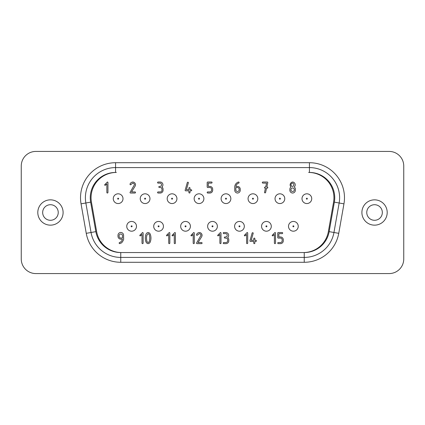 <?xml version="1.0" encoding="UTF-8"?>
<svg xmlns="http://www.w3.org/2000/svg" width="425" height="425" viewBox="0 0 425 425"><rect width="100%" height="100%" fill="white"/><g stroke="black" fill="none" stroke-linecap="round" stroke-linejoin="round"><path stroke-width="0.64" d="M329.163 231.641L333.954 232.486L339.15 202.996L333.954 232.486A30.17 30.17 0 0 1 304.242 257.417L120.758 257.417A30.17 30.17 0 0 1 91.046 232.486L95.838 231.641A25.303 25.303 0 0 0 120.758 252.551L120.758 262.283A35.036 35.036 0 0 1 86.254 233.33L91.046 232.486L85.85 202.996A30.17 30.17 0 0 1 115.563 167.583L309.437 167.583A30.17 30.17 0 0 1 339.15 202.996L334.358 202.151L329.163 231.641A25.303 25.303 0 0 1 304.242 252.551L303.439 252.551A25.303 25.303 0 0 0 328.36 231.641L333.561 202.151A25.303 25.303 0 0 0 308.64 172.449L309.437 172.449A25.303 25.303 0 0 1 334.358 202.151M389.151 151.428L35.849 151.428A14.599 14.599 0 0 0 21.25 166.026L21.25 258.974A14.599 14.599 0 0 0 35.849 273.572L389.151 273.572A14.599 14.599 0 0 0 403.75 258.974L403.75 166.026A14.599 14.599 0 0 0 389.151 151.428M145.1 203.548A4.866 4.866 0 0 0 149.967 198.677A4.866 4.866 0 0 0 145.1 193.811A4.866 4.866 0 0 0 140.234 198.677A4.866 4.866 0 0 0 145.1 203.548A4.866 4.866 0 0 1 140.234 198.677A4.866 4.866 0 0 1 145.1 193.811M131.623 231.189A4.866 4.866 0 0 0 136.489 226.323A4.866 4.866 0 0 0 131.623 221.452A4.866 4.866 0 0 0 126.756 226.323A4.866 4.866 0 0 0 131.623 231.189A4.866 4.866 0 0 0 136.489 226.323A4.866 4.866 0 0 0 131.623 221.452A4.866 4.866 0 0 0 126.756 226.323A4.866 4.866 0 0 0 131.623 231.189M118.139 203.548A4.866 4.866 0 0 0 123.006 198.677A4.866 4.866 0 0 0 118.139 193.811A4.866 4.866 0 0 0 113.273 198.677A4.866 4.866 0 0 0 118.139 203.548A4.866 4.866 0 0 0 123.006 198.677A4.866 4.866 0 0 0 118.139 193.811A4.866 4.866 0 0 0 113.273 198.677A4.866 4.866 0 0 0 118.139 203.548M86.254 233.33L81.053 203.841L90.642 202.151A25.303 25.303 0 0 1 115.563 172.449L116.36 172.449A25.303 25.303 0 0 0 91.439 202.151L96.64 231.641A25.303 25.303 0 0 0 121.561 252.551L303.439 252.551M266.422 221.452A4.866 4.866 0 0 0 261.556 226.323A4.866 4.866 0 0 0 266.422 231.189A4.866 4.866 0 0 0 271.288 226.323A4.866 4.866 0 0 0 266.422 221.452A4.866 4.866 0 0 1 271.288 226.323A4.866 4.866 0 0 1 266.422 231.189M252.939 193.811A4.866 4.866 0 0 0 248.072 198.677A4.866 4.866 0 0 0 252.939 203.548A4.866 4.866 0 0 0 257.805 198.677A4.866 4.866 0 0 0 252.939 193.811A4.866 4.866 0 0 1 257.805 198.677A4.866 4.866 0 0 1 252.939 203.548M293.377 221.452A4.866 4.866 0 0 0 288.511 226.323A4.866 4.866 0 0 0 293.377 231.189A4.866 4.866 0 0 0 298.244 226.323A4.866 4.866 0 0 0 293.377 221.452A4.866 4.866 0 0 1 298.244 226.323A4.866 4.866 0 0 1 293.377 231.189M279.9 193.811A4.866 4.866 0 0 0 275.033 198.677A4.866 4.866 0 0 0 279.9 203.548A4.866 4.866 0 0 0 284.766 198.677A4.866 4.866 0 0 0 279.9 193.811A4.866 4.866 0 0 1 284.766 198.677A4.866 4.866 0 0 1 279.9 203.548M306.861 193.811A4.866 4.866 0 0 0 301.994 198.677A4.866 4.866 0 0 0 306.861 203.548A4.866 4.866 0 0 0 311.727 198.677A4.866 4.866 0 0 0 306.861 193.811A4.866 4.866 0 0 1 311.727 198.677A4.866 4.866 0 0 1 306.861 203.548M239.461 221.452A4.866 4.866 0 0 0 234.595 226.323A4.866 4.866 0 0 0 239.461 231.189A4.866 4.866 0 0 0 244.327 226.323A4.866 4.866 0 0 0 239.461 221.452A4.866 4.866 0 0 1 244.327 226.323A4.866 4.866 0 0 1 239.461 231.189M225.978 193.811A4.866 4.866 0 0 0 221.112 198.677A4.866 4.866 0 0 0 225.978 203.548A4.866 4.866 0 0 0 230.844 198.677A4.866 4.866 0 0 0 225.978 193.811A4.866 4.866 0 0 1 230.844 198.677A4.866 4.866 0 0 1 225.978 203.548M212.5 221.452A4.866 4.866 0 0 0 207.634 226.323A4.866 4.866 0 0 0 212.5 231.189A4.866 4.866 0 0 0 217.366 226.323A4.866 4.866 0 0 0 212.5 221.452A4.866 4.866 0 0 1 217.366 226.323A4.866 4.866 0 0 1 212.5 231.189M199.022 193.811A4.866 4.866 0 0 0 194.156 198.677A4.866 4.866 0 0 0 199.022 203.548A4.866 4.866 0 0 0 203.888 198.677A4.866 4.866 0 0 0 199.022 193.811A4.866 4.866 0 0 1 203.888 198.677A4.866 4.866 0 0 1 199.022 203.548M185.539 221.452A4.866 4.866 0 0 0 180.673 226.323A4.866 4.866 0 0 0 185.539 231.189A4.866 4.866 0 0 0 190.405 226.323A4.866 4.866 0 0 0 185.539 221.452A4.866 4.866 0 0 1 190.405 226.323A4.866 4.866 0 0 1 185.539 231.189M172.061 193.811A4.866 4.866 0 0 0 167.195 198.677A4.866 4.866 0 0 0 172.061 203.548A4.866 4.866 0 0 0 176.928 198.677A4.866 4.866 0 0 0 172.061 193.811A4.866 4.866 0 0 1 176.928 198.677A4.866 4.866 0 0 1 172.061 203.548M158.578 221.452A4.866 4.866 0 0 0 153.712 226.323A4.866 4.866 0 0 0 158.578 231.189A4.866 4.866 0 0 0 163.444 226.323A4.866 4.866 0 0 0 158.578 221.452A4.866 4.866 0 0 1 163.444 226.323A4.866 4.866 0 0 1 158.578 231.189M50.447 225.154A12.654 12.654 0 0 1 37.798 212.5A12.654 12.654 0 0 1 50.447 199.846A12.654 12.654 0 0 1 63.102 212.5A12.654 12.654 0 0 1 50.447 225.154M50.447 220.288A7.788 7.788 0 0 1 42.665 212.5A7.788 7.788 0 0 1 50.447 204.712A7.788 7.788 0 0 1 58.236 212.5A7.788 7.788 0 0 1 50.447 220.288M374.553 225.154A12.654 12.654 0 0 1 361.898 212.5A12.654 12.654 0 0 1 374.553 199.846A12.654 12.654 0 0 1 387.202 212.5A12.654 12.654 0 0 1 374.553 225.154M374.553 220.288A7.788 7.788 0 0 1 366.764 212.5A7.788 7.788 0 0 1 374.553 204.712A7.788 7.788 0 0 1 382.335 212.5A7.788 7.788 0 0 1 374.553 220.288M250.468 241.421A0.558 0.558 0 0 1 249.927 240.869L252.153 232.985A0.627 0.627 0 0 1 253.242 233.123L251.218 240.306L253.741 240.306L253.741 238.637A0.574 0.574 0 0 1 254.299 238.085A0.563 0.563 0 0 1 254.851 238.637L254.851 240.306L255.993 240.306A0.584 0.584 0 0 1 255.993 241.421L254.851 241.421L254.851 243.089A0.574 0.574 0 0 1 254.299 243.647A0.59 0.59 0 0 1 253.741 243.089L253.741 241.421L250.468 241.421M234.738 190.294L234.738 186.968A5.307 5.307 0 0 1 235.976 183.685A6.088 6.088 0 0 1 238.08 182.134L238.574 182.012A0.558 0.558 0 0 1 238.85 183.037A4.308 4.308 0 0 0 235.875 186.421L237.49 186.421A2.826 2.826 0 0 1 240.252 189.173L240.252 190.278A2.826 2.826 0 0 1 237.495 193.035A2.821 2.821 0 0 1 234.738 190.294M235.843 190.278A1.732 1.732 0 0 0 239.148 190.278L239.148 189.173A1.737 1.737 0 0 0 237.495 187.521L235.843 187.521L235.843 190.278M207.724 187.521A0.568 0.568 0 0 1 207.177 186.968L207.177 182.559A0.568 0.568 0 0 1 207.729 182.012L211.586 182.012A0.521 0.521 0 0 1 212.059 182.559A0.537 0.537 0 0 1 211.586 183.111L208.282 183.111L208.282 186.421L209.934 186.421A2.826 2.826 0 0 1 212.691 189.173L212.691 190.278A2.826 2.826 0 0 1 209.934 193.035L207.729 193.035A0.584 0.584 0 0 1 207.177 192.482A0.558 0.558 0 0 1 207.724 191.93L209.918 191.93A1.732 1.732 0 0 0 211.565 190.278L211.565 189.173A1.732 1.732 0 0 0 209.918 187.521L207.724 187.521M172.608 235.902A0.574 0.574 0 0 1 172.051 235.344L174.824 232.518A0.579 0.579 0 0 1 175.387 233.075L175.387 243.089A0.574 0.574 0 0 1 174.834 243.647A0.574 0.574 0 0 1 174.277 243.089L174.277 234.467L172.608 235.902M120.78 239.163A2.863 2.863 0 0 1 117.996 236.364L117.996 235.243A2.874 2.874 0 0 1 120.796 232.443A2.863 2.863 0 0 1 123.595 235.227L123.595 238.606C124.153 239.275 121.911 243.164 120.934 243.111L119.669 243.647A0.584 0.584 0 0 1 119.388 242.601L120.402 242.133C121.444 241.469 122.113 240.476 122.411 239.163L120.78 239.163M119.117 235.243L119.117 236.364A1.758 1.758 0 0 0 120.796 238.042L122.474 238.042L122.474 235.243A1.764 1.764 0 0 0 119.117 235.243M191.521 235.902A0.574 0.574 0 0 1 190.963 235.344L193.736 232.518A0.579 0.579 0 0 1 194.299 233.075L194.299 243.089A0.574 0.574 0 0 1 193.747 243.647A0.574 0.574 0 0 1 193.189 243.089L193.189 234.467L191.521 235.902M145.839 241.528A11.597 11.597 0 0 1 145.839 234.637C146.333 233.32 147.098 232.613 148.134 232.518C149.207 232.629 149.972 233.336 150.423 234.643A11.576 11.576 0 0 1 150.423 241.522C149.972 242.829 149.207 243.536 148.134 243.647C147.098 243.552 146.333 242.845 145.839 241.528M146.466 238.085L146.758 240.688C146.896 241.597 147.353 242.208 148.134 242.532C148.909 242.208 149.366 241.597 149.504 240.688L149.802 238.085L149.504 235.477C149.366 234.568 148.909 233.957 148.134 233.633L146.768 235.487L146.466 238.085M244.922 235.902A0.574 0.574 0 0 1 244.364 235.344L247.137 232.518A0.579 0.579 0 0 1 247.701 233.075L247.701 243.089A0.574 0.574 0 0 1 247.143 243.647A0.574 0.574 0 0 1 246.59 243.089L246.59 234.467L244.922 235.902M290.96 186.968A2.948 2.948 0 0 1 292.623 182.012A2.832 2.832 0 0 1 294.249 186.968A2.805 2.805 0 0 1 295.274 188.45L295.38 190.278A2.832 2.832 0 0 1 292.623 193.035A2.826 2.826 0 0 1 289.866 190.278L289.866 189.173A2.948 2.948 0 0 1 290.96 186.968M290.966 184.763A1.732 1.732 0 0 0 292.623 186.421A1.732 1.732 0 0 0 292.623 183.111A1.732 1.732 0 0 0 290.966 184.763M290.966 189.173L290.966 190.278A1.732 1.732 0 0 0 294.275 190.278L294.275 189.173A1.737 1.737 0 0 0 290.966 189.173M272.733 235.902A0.574 0.574 0 0 1 272.175 235.344L274.948 232.518A0.579 0.579 0 0 1 275.512 233.075L275.512 243.089A0.574 0.574 0 0 1 274.959 243.647A0.574 0.574 0 0 1 274.401 243.089L274.401 234.467L272.733 235.902M158.116 183.111A0.584 0.584 0 0 1 157.563 182.559A0.568 0.568 0 0 1 158.116 182.012L160.321 182.012A2.826 2.826 0 0 1 161.952 186.968A2.906 2.906 0 0 1 163.078 189.173L163.078 190.278A2.826 2.826 0 0 1 160.321 193.035L158.116 193.035A0.584 0.584 0 0 1 157.563 192.482A0.568 0.568 0 0 1 158.116 191.93L160.321 191.93A1.732 1.732 0 0 0 161.973 190.278L161.973 189.173A1.737 1.737 0 0 0 160.321 187.521L159.216 187.521A0.584 0.584 0 0 1 159.216 186.421L160.321 186.421A1.732 1.732 0 0 0 160.321 183.111L158.116 183.111M130.555 184.811A0.59 0.59 0 0 1 130.002 184.253L130.05 184.02C130.486 182.941 131.383 182.272 132.759 182.012A2.832 2.832 0 0 1 135.511 184.763A3.336 3.336 0 0 1 134.985 186.352L131.527 191.93L134.964 191.93A0.558 0.558 0 0 1 135.511 192.482A0.568 0.568 0 0 1 134.964 193.035L130.555 193.035A0.584 0.584 0 0 1 130.002 192.482L134.412 184.79A1.748 1.748 0 0 0 132.759 183.111L130.555 184.811M197.083 235.349A0.595 0.595 0 0 1 196.525 234.781L196.573 234.552C197.014 233.463 197.923 232.783 199.309 232.518A2.853 2.853 0 0 1 202.087 235.301A3.368 3.368 0 0 1 201.556 236.9L198.066 242.532L201.53 242.532A0.563 0.563 0 0 1 202.087 243.089A0.574 0.574 0 0 1 201.53 243.647L197.083 243.647A0.59 0.59 0 0 1 196.525 243.084L200.977 235.328A1.764 1.764 0 0 0 199.309 233.633L197.083 235.349M223.784 233.633A0.59 0.59 0 0 1 223.226 233.075A0.574 0.574 0 0 1 223.784 232.518L226.01 232.518A2.848 2.848 0 0 1 227.651 237.527A2.932 2.932 0 0 1 228.788 239.753L228.788 240.863A2.848 2.848 0 0 1 226.01 243.647L223.784 243.647A0.59 0.59 0 0 1 223.226 243.089A0.574 0.574 0 0 1 223.784 242.532L226.01 242.532A1.748 1.748 0 0 0 227.678 240.863L227.678 239.753A1.753 1.753 0 0 0 226.01 238.085L224.894 238.085A0.59 0.59 0 0 1 224.336 237.527A0.574 0.574 0 0 1 224.894 236.969L226.01 236.969A1.748 1.748 0 0 0 226.01 233.633L223.784 233.633M262.852 183.111A0.568 0.568 0 0 1 262.305 182.559A0.568 0.568 0 0 1 262.852 182.012L267.261 182.012A0.563 0.563 0 0 1 267.814 182.553L266.81 187.048L267.24 187.048A0.579 0.579 0 0 1 267.814 187.6A0.59 0.59 0 0 1 267.245 188.153L266.56 188.148L265.572 192.599A0.584 0.584 0 0 1 264.509 192.488L265.434 188.148L265.041 188.153A0.558 0.558 0 0 1 264.509 187.6A0.552 0.552 0 0 1 265.046 187.048L265.678 187.048L266.555 183.111L262.852 183.111M278.295 243.647A0.59 0.59 0 0 1 277.737 243.089A0.563 0.563 0 0 1 278.29 242.532L280.505 242.532A1.748 1.748 0 0 0 282.163 240.863L282.163 239.753A1.748 1.748 0 0 0 280.505 238.085L278.29 238.085A0.574 0.574 0 0 1 277.737 237.527L277.737 233.075A0.574 0.574 0 0 1 278.295 232.518L282.189 232.518A0.526 0.526 0 0 1 282.662 233.075A0.542 0.542 0 0 1 282.189 233.633L278.848 233.633L278.848 236.969L280.521 236.969A2.848 2.848 0 0 1 283.3 239.753L283.3 240.863A2.848 2.848 0 0 1 280.521 243.647L278.295 243.647M105.198 185.358A0.568 0.568 0 0 1 104.646 184.811L107.392 182.012A0.574 0.574 0 0 1 107.95 182.559L107.95 192.482A0.568 0.568 0 0 1 107.397 193.035A0.568 0.568 0 0 1 106.85 192.488L106.85 183.94L105.198 185.358M167.046 235.902A0.574 0.574 0 0 1 166.488 235.344L169.262 232.518A0.579 0.579 0 0 1 169.825 233.075L169.825 243.089A0.574 0.574 0 0 1 169.272 243.647A0.574 0.574 0 0 1 168.714 243.089L168.714 234.467L167.046 235.902M140.346 235.902A0.574 0.574 0 0 1 139.788 235.344L142.561 232.518A0.579 0.579 0 0 1 143.124 233.075L143.124 243.089A0.574 0.574 0 0 1 142.572 243.647A0.574 0.574 0 0 1 142.014 243.089L142.014 234.467L140.346 235.902M185.667 190.83A0.552 0.552 0 0 1 185.125 190.283L187.335 182.468A0.622 0.622 0 0 1 188.413 182.607L186.405 189.725L188.907 189.725L188.907 188.073A0.568 0.568 0 0 1 189.46 187.521A0.558 0.558 0 0 1 190.007 188.073L190.007 189.725L191.138 189.725A0.579 0.579 0 0 1 191.707 190.278A0.59 0.59 0 0 1 191.138 190.83L190.007 190.83L190.007 192.482A0.568 0.568 0 0 1 189.46 193.035A0.584 0.584 0 0 1 188.907 192.482L188.907 190.83L185.667 190.83M218.222 235.902A0.574 0.574 0 0 1 217.664 235.344L220.437 232.518A0.579 0.579 0 0 1 221 233.075L221 243.089A0.574 0.574 0 0 1 220.442 243.647A0.574 0.574 0 0 1 219.89 243.089L219.89 234.467L218.222 235.902M118.139 199.166A0.489 0.489 0 0 0 118.628 198.677A0.489 0.489 0 0 0 118.139 198.193A0.489 0.489 0 0 0 117.656 198.677A0.489 0.489 0 0 0 118.139 199.166M145.1 199.166A0.489 0.489 0 0 0 145.589 198.677A0.489 0.489 0 0 0 145.1 198.193A0.489 0.489 0 0 0 144.612 198.677A0.489 0.489 0 0 0 145.1 199.166M158.578 225.834A0.489 0.489 0 0 0 158.095 226.323A0.489 0.489 0 0 0 158.578 226.807A0.489 0.489 0 0 0 159.067 226.323A0.489 0.489 0 0 0 158.578 225.834M131.623 226.807A0.489 0.489 0 0 0 132.106 226.323A0.489 0.489 0 0 0 131.623 225.834A0.489 0.489 0 0 0 131.134 226.323A0.489 0.489 0 0 0 131.623 226.807M115.563 172.449L115.563 162.717L309.437 162.717A35.036 35.036 0 0 1 343.947 203.841L339.15 202.996M304.242 252.551L304.242 262.283L120.758 262.283M90.642 202.151L95.838 231.641M81.053 203.841A35.036 35.036 0 0 1 115.563 162.717M333.954 232.486L338.746 233.33L343.947 203.841M338.746 233.33A35.036 35.036 0 0 1 304.242 262.283M121.561 252.551L120.758 252.551M266.422 225.834A0.489 0.489 0 0 0 265.933 226.323A0.489 0.489 0 0 0 266.422 226.807A0.489 0.489 0 0 0 266.905 226.323A0.489 0.489 0 0 0 266.422 225.834M252.939 198.193A0.489 0.489 0 0 0 252.455 198.677A0.489 0.489 0 0 0 252.939 199.166A0.489 0.489 0 0 0 253.428 198.677A0.489 0.489 0 0 0 252.939 198.193M293.377 225.834A0.489 0.489 0 0 0 292.894 226.323A0.489 0.489 0 0 0 293.377 226.807A0.489 0.489 0 0 0 293.866 226.323A0.489 0.489 0 0 0 293.377 225.834M279.9 198.193A0.489 0.489 0 0 0 279.411 198.677A0.489 0.489 0 0 0 279.9 199.166A0.489 0.489 0 0 0 280.388 198.677A0.489 0.489 0 0 0 279.9 198.193M306.861 198.193A0.489 0.489 0 0 0 306.372 198.677A0.489 0.489 0 0 0 306.861 199.166A0.489 0.489 0 0 0 307.344 198.677A0.489 0.489 0 0 0 306.861 198.193M239.461 225.834A0.489 0.489 0 0 0 238.972 226.323A0.489 0.489 0 0 0 239.461 226.807A0.489 0.489 0 0 0 239.944 226.323A0.489 0.489 0 0 0 239.461 225.834M225.978 198.193A0.489 0.489 0 0 0 225.494 198.677A0.489 0.489 0 0 0 225.978 199.166A0.489 0.489 0 0 0 226.467 198.677A0.489 0.489 0 0 0 225.978 198.193M212.5 225.834A0.489 0.489 0 0 0 212.011 226.323A0.489 0.489 0 0 0 212.5 226.807A0.489 0.489 0 0 0 212.989 226.323A0.489 0.489 0 0 0 212.5 225.834M199.022 198.193A0.489 0.489 0 0 0 198.533 198.677A0.489 0.489 0 0 0 199.022 199.166A0.489 0.489 0 0 0 199.506 198.677A0.489 0.489 0 0 0 199.022 198.193M185.539 225.834A0.489 0.489 0 0 0 185.056 226.323A0.489 0.489 0 0 0 185.539 226.807A0.489 0.489 0 0 0 186.028 226.323A0.489 0.489 0 0 0 185.539 225.834M172.061 198.193A0.489 0.489 0 0 0 171.572 198.677A0.489 0.489 0 0 0 172.061 199.166A0.489 0.489 0 0 0 172.545 198.677A0.489 0.489 0 0 0 172.061 198.193M309.437 162.717L309.437 172.449"/></g></svg>
